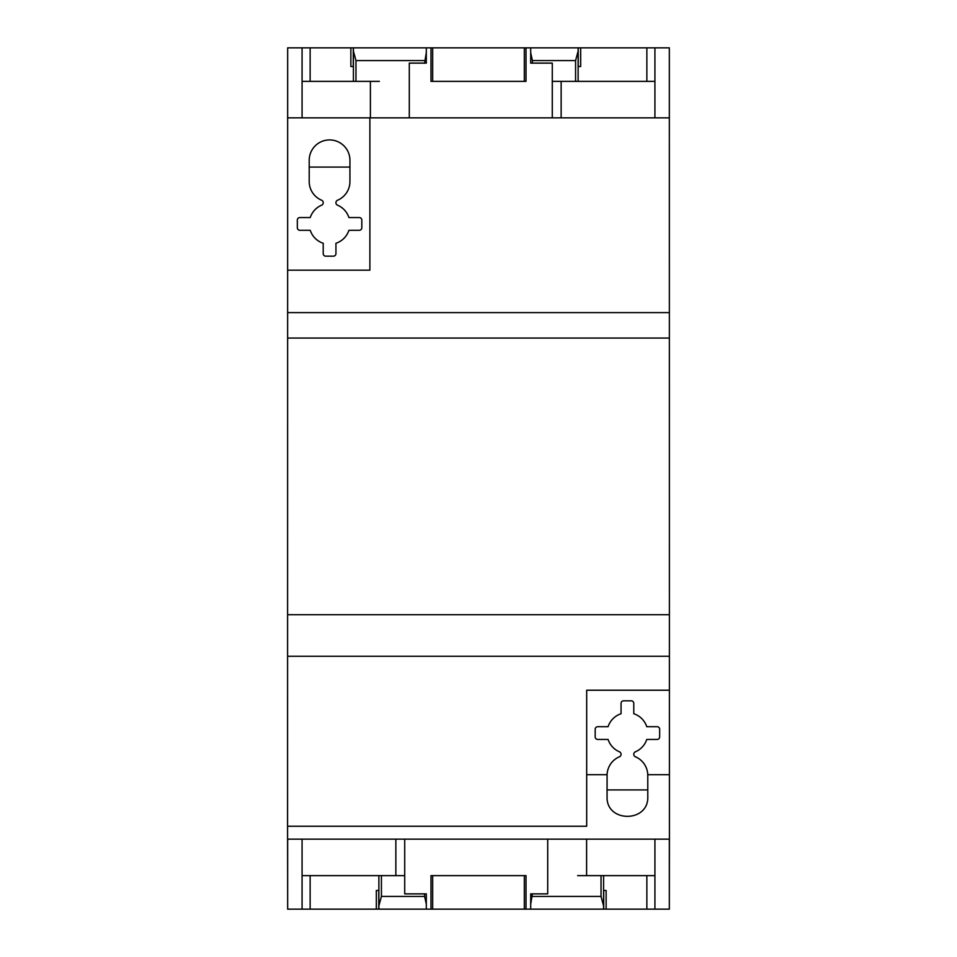 <?xml version="1.0" encoding="UTF-8"?>
<svg xmlns="http://www.w3.org/2000/svg" width="957" height="957" viewBox="0 0 957 957"><rect width="100%" height="100%" fill="white"/><g stroke="black" fill="none" stroke-linecap="round" stroke-linejoin="round"><path stroke-width="1.44" d="M607.073 774.692A20.36 20.36 0 0 1 619.502 756.736A2.548 2.548 0 0 0 621.057 754.391L621.057 754.176A2.548 2.548 0 0 0 619.502 751.831A20.36 20.36 0 0 1 608.078 739.438L597.73 739.438A2.548 2.548 0 0 1 595.182 736.89L595.182 729.258A2.548 2.548 0 0 1 597.73 726.71L608.078 726.71A20.36 20.36 0 0 1 621.057 713.731L621.057 703.371A2.548 2.548 0 0 1 623.605 700.823L631.237 700.823A2.548 2.548 0 0 1 633.785 703.371L633.785 713.731A20.36 20.36 0 0 1 646.765 726.71L657.124 726.71A2.548 2.548 0 0 1 659.672 729.258L659.672 736.89A2.548 2.548 0 0 1 657.124 739.438L646.765 739.438A20.36 20.36 0 0 1 635.34 751.831A2.548 2.548 0 0 0 633.785 754.176L633.785 754.391A2.548 2.548 0 0 0 635.34 756.736A20.36 20.36 0 0 1 647.769 774.692L647.793 796.714C648.774 822.876 606.08 822.876 607.061 796.714L607.073 774.692L586.689 774.692L586.689 826.25L287.567 826.25L287.662 909.066M287.567 826.25L287.662 47.934M287.567 839.145L669.433 839.145L669.338 47.934M323.215 243.269A20.36 20.36 0 0 1 310.235 230.29L299.876 230.29A2.548 2.548 0 0 1 297.328 227.742L297.328 220.11A2.548 2.548 0 0 1 299.876 217.562L310.235 217.562A20.36 20.36 0 0 1 321.66 205.169A2.548 2.548 0 0 0 323.215 202.824L323.215 202.609A2.548 2.548 0 0 0 321.66 200.264A20.36 20.36 0 0 1 309.207 181.495L309.207 160.286A20.36 20.36 0 0 1 329.579 139.925A20.36 20.36 0 0 1 349.939 160.286L349.939 181.495A20.36 20.36 0 0 1 337.498 200.264A2.548 2.548 0 0 0 335.943 202.609L335.943 202.824A2.548 2.548 0 0 0 337.498 205.169A20.36 20.36 0 0 1 348.922 217.562L359.27 217.562A2.548 2.548 0 0 1 361.818 220.11L361.818 227.742A2.548 2.548 0 0 1 359.27 230.29L348.922 230.29A20.36 20.36 0 0 1 335.943 243.269L335.943 253.629A2.548 2.548 0 0 1 333.395 256.177L325.763 256.177A2.548 2.548 0 0 1 323.215 253.629L323.215 243.269M669.433 774.692L647.769 774.692M287.567 270.173L369.88 270.173L369.88 117.855L287.567 117.855M669.433 690.224L586.689 690.224L586.689 774.692M669.433 312.604L287.567 312.604M369.88 117.855L669.433 117.855M669.433 338.06L287.567 338.06M669.433 614.693L287.567 614.693M669.433 656.275L287.567 656.275M349.939 167.08L309.207 167.08M669.433 839.145L669.338 909.066M287.662 839.145L287.662 909.15L302.077 909.15L302.077 839.145M302.077 117.855L302.077 47.85L287.662 47.85L287.662 117.855M669.338 117.855L669.338 47.85L654.923 47.85L654.923 117.855M654.923 839.145L654.923 909.15L669.338 909.15L669.338 839.145M561.149 81.369L561.149 117.855L561.149 81.369L575.576 81.369L552.285 81.369M409.297 117.855L409.297 63.126L426.308 63.126L426.308 47.85L530.692 47.85L530.692 63.126L552.285 63.126L552.285 117.855M530.692 47.85L578.124 47.85L578.124 81.369L654.923 81.369M580.672 47.85L578.124 47.85L578.124 66.523L580.672 66.523L580.672 47.85L654.923 47.85M578.124 81.369L575.576 81.369L575.576 60.578L577.932 51.81M302.077 47.85L350.872 47.85L350.872 66.523L353.42 66.523L353.42 47.85L426.308 47.85M353.612 51.81L355.968 60.578L355.968 81.369L370.395 81.369L370.395 117.855L370.395 81.369L302.077 81.369M350.872 47.85L353.42 47.85L353.42 81.369M424.621 63.126L426.188 53.209M530.812 53.209L532.379 60.578L575.576 60.578M430.985 47.85L430.985 81.369L526.015 81.369L526.015 47.85M524.328 47.85L524.328 81.369M432.672 47.85L432.672 81.369M646.86 47.85L646.86 81.369M379.391 81.369L370.395 81.369M310.14 47.85L310.14 81.369M395.851 839.145L395.851 875.631L381.424 875.631L404.715 875.631M547.703 839.145L547.703 893.874L530.692 893.874L530.692 909.15L426.308 909.15L426.308 893.874L404.715 893.874L404.715 839.145M426.308 909.15L378.876 909.15L378.876 875.631L302.077 875.631M376.328 909.15L378.876 909.15L378.876 890.477L376.328 890.477L376.328 909.15L302.077 909.15M378.876 875.631L381.424 875.631L381.424 896.422L379.068 905.19M654.923 909.15L606.128 909.15L606.128 890.477L603.58 890.477L603.58 909.15L530.692 909.15M603.389 905.19L601.032 896.422L601.032 875.631L586.605 875.631L586.605 839.145L586.605 875.631L654.923 875.631M607.061 789.92L647.793 789.92M606.128 909.15L603.58 909.15L603.58 875.631M532.379 893.874L530.788 903.695M426.212 903.695L424.621 896.422L381.424 896.422M526.015 909.15L526.015 875.631L430.985 875.631L430.985 909.15M432.672 909.15L432.672 875.631M524.328 909.15L524.328 875.631M310.14 909.15L310.14 875.631M577.609 875.631L586.605 875.631M646.86 909.15L646.86 875.631M532.379 63.126L532.379 60.578M578.255 47.85L578.255 66.523M353.289 47.85L353.289 66.523M355.968 60.578L424.621 60.578M424.621 893.874L424.621 896.422M378.745 909.15L378.745 890.477M603.711 909.15L603.711 890.477M601.032 896.422L532.379 896.422"/></g></svg>
